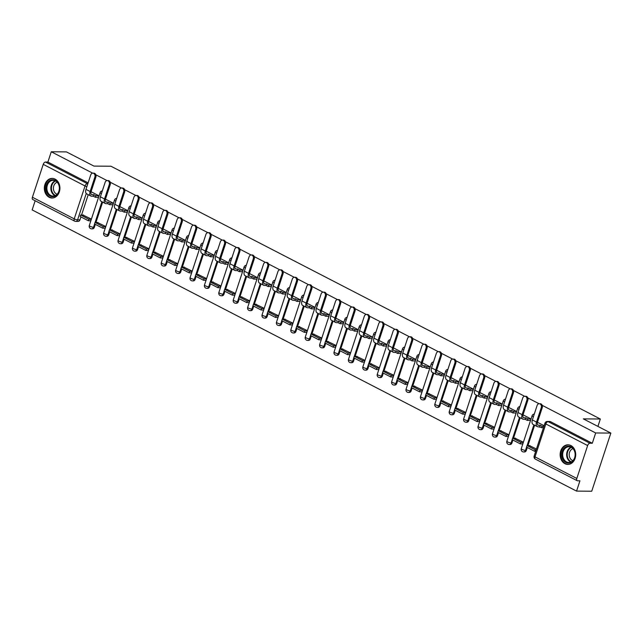 <?xml version="1.0" encoding="UTF-8"?>
<svg xmlns="http://www.w3.org/2000/svg" width="643" height="643" viewBox="0 0 643 643"><rect width="100%" height="100%" fill="white"/><g stroke="black" fill="none" stroke-linecap="round" stroke-linejoin="round"><path stroke-width="0.96" d="M564.94 463.691A9.806 7.796 -89.6 0 0 567.841 464.423A9.806 7.796 -89.6 0 0 575.557 456.546A9.806 7.796 -89.6 0 0 570.904 445.543A9.806 7.796 -89.6 0 0 567.994 444.811A9.806 7.796 -89.6 0 0 560.286 452.696A9.806 7.796 -89.6 0 0 564.94 463.691M49.141 197.272A9.806 7.796 -89.6 0 0 52.051 198.004A9.806 7.796 -89.6 0 0 59.759 190.127A9.806 7.796 -89.6 0 0 55.105 179.132A9.806 7.796 -89.6 0 0 52.204 178.4A9.806 7.796 -89.6 0 0 44.488 186.277A9.806 7.796 -89.6 0 0 49.141 197.272M35.164 200.745L32.15 209.915L576.554 491.107L579.938 480.819L577.575 480.803A2.516 1.415 117.3 0 1 577.189 480.707A2.516 1.415 117.3 0 1 576.819 478.464L587.638 445.551L545.827 423.954L535 456.868L576.819 478.464M92.672 173.16L51.271 151.772L66.446 151.893L93.95 166.095L110.958 166.232L600.345 419.011L583.346 418.874L610.85 433.085L591.729 491.228L576.554 491.107M88.236 194.66L81.548 215.019M80.922 216.924L79.957 219.85L77.594 219.834A2.516 2.001 90.4 0 1 75.729 221.393L78.092 221.409A2.516 2.001 -89.6 0 0 79.957 219.85M610.85 433.085L595.675 432.964L542.226 405.355M539.051 403.716L527.823 397.921M524.656 396.281L513.427 390.478M510.253 388.846L499.024 383.043M495.857 381.403L484.621 375.608M481.454 373.969L470.226 368.166M467.059 366.534L455.823 360.731M452.656 359.091L441.428 353.296M438.261 351.657L427.024 345.854M423.858 344.222L412.629 338.419M409.462 336.779L398.226 330.984M395.059 329.345L383.831 323.542M380.656 321.91L369.428 316.107M366.261 314.467L355.032 308.672M351.858 307.032L340.629 301.229M337.462 299.598L326.234 293.795M323.059 292.155L311.831 286.36M308.664 284.72L297.436 278.917M294.261 277.278L283.033 271.483M279.866 269.843L268.637 264.04M265.463 262.408L254.234 256.605M251.067 254.966L239.839 249.171M236.664 247.531L225.436 241.728M222.269 240.096L211.033 234.293M207.866 232.653L196.637 226.858M193.471 225.219L182.234 219.416M179.067 217.784L167.839 211.981M164.672 210.341L153.436 204.546M150.269 202.907L139.041 197.104M135.874 195.472L124.638 189.669M121.471 188.029L110.242 182.234M107.068 180.595L95.839 174.792M32.407 197.264L74.226 218.869A2.516 1.415 117.3 0 0 74.596 221.112L32.777 199.515A2.516 1.415 -62.7 0 1 32.407 197.264L43.234 164.359A2.516 1.415 -62.7 0 1 45.516 162.044L87.335 183.641A2.516 2.001 90.4 0 1 87.761 183.946M51.271 151.772L47.887 162.06L45.516 162.044M592.291 443.26L550.48 421.655A2.516 2.001 -89.6 0 0 549.733 421.47L547.37 421.454A2.516 2.001 90.4 0 1 548.117 421.639L589.928 443.236L592.291 443.26L595.675 432.964M589.928 443.236A2.516 1.415 117.3 0 0 587.638 445.551M536.479 448.983L529.326 445.591M522.703 443.903L523.322 442.183L514.93 438.148M529.888 420.409L530.395 420.675L530.965 418.931L523.04 414.839M508.3 436.468L508.918 434.748L500.527 430.714M515.493 412.975L515.991 413.232L516.57 411.488L508.645 407.397M493.904 429.034L494.523 427.314L486.132 423.279M501.09 405.54L501.596 405.797L502.167 404.053L494.242 399.962M479.501 421.591L480.12 419.871L471.729 415.836M486.695 398.097L487.193 398.363L487.772 396.618L479.847 392.519M465.106 414.156L465.725 412.436L457.334 408.401M472.292 390.663L472.798 390.92L473.369 389.176L465.444 385.085M450.703 406.722L451.322 405.002L442.931 400.967M457.896 383.228L458.395 383.485L458.973 381.741L451.048 377.65M436.308 399.279L436.927 397.559L428.535 393.524M443.493 375.785L444 376.051L444.57 374.306L436.645 370.207M421.904 391.844L422.523 390.124L414.132 386.089M429.09 368.351L429.596 368.608L430.175 366.864L422.25 362.773M407.509 384.41L408.128 382.689L399.737 378.655M414.695 360.916L415.201 361.173L415.772 359.429L407.847 355.338M393.106 376.967L393.725 375.247L385.334 371.212M400.292 353.473L400.798 353.738L401.377 351.994L393.452 347.895M378.711 369.532L379.33 367.812L370.939 363.777M385.896 346.038L386.403 346.296L386.973 344.552L379.048 340.46M364.308 362.097L364.927 360.377L356.535 356.343M371.493 338.596L372 338.861L372.57 337.117L364.653 333.026M349.905 354.655L350.531 352.935L342.14 348.9M357.098 331.161L357.604 331.426L358.175 329.682L350.25 325.583M335.509 347.22L336.128 345.5L327.737 341.465M342.695 323.726L343.201 323.984L343.772 322.239L335.855 318.148M321.106 339.785L321.733 338.065L313.334 334.03M328.3 316.284L328.806 316.549L329.377 314.805L321.452 310.714M306.711 332.343L307.33 330.623L298.939 326.588M313.897 308.849L314.403 309.114L314.974 307.362L307.057 303.271M292.308 324.908L292.927 323.188L284.536 319.153M299.501 301.414L300.008 301.671L300.578 299.927L292.653 295.836M277.913 317.473L278.532 315.745L270.14 311.71M285.098 293.972L285.605 294.237L286.175 292.493L278.258 288.402M263.509 310.03L264.128 308.31L255.737 304.276M270.703 286.537L271.201 286.794L271.78 285.05L263.855 280.959M249.114 302.596L249.733 300.876L241.342 296.841M256.3 279.102L256.806 279.359L257.377 277.615L249.452 273.524M234.711 295.161L235.33 293.433L226.939 289.398M241.905 271.659L242.403 271.925L242.982 270.181L235.057 266.089M220.316 287.718L220.935 285.998L212.544 281.964M227.501 264.225L228.008 264.482L228.578 262.738L220.653 258.647M205.913 280.284L206.532 278.564L198.14 274.529M213.106 256.79L213.605 257.047L214.183 255.303L206.258 251.212M191.518 272.841L192.136 271.121L183.745 267.086M198.703 249.347L199.209 249.613L199.78 247.868L191.855 243.777M177.114 265.406L177.733 263.686L169.342 259.651M184.308 241.913L184.806 242.17L185.385 240.426L177.46 236.335M162.719 257.972L163.338 256.252L154.947 252.217M169.905 234.478L170.411 234.735L170.982 232.991L163.057 228.9M148.316 250.529L148.935 248.809L140.544 244.774M155.502 227.035L156.008 227.3L156.587 225.556L148.662 221.457M133.921 243.094L134.54 241.374L126.149 237.339M141.106 219.601L141.613 219.858L142.183 218.114L134.258 214.023M119.518 235.659L120.137 233.939L111.745 229.905M126.703 212.166L127.21 212.423L127.788 210.679L119.863 206.588M105.122 228.217L105.741 226.497L97.35 222.462M112.308 204.723L112.814 204.988L113.385 203.244L105.46 199.145M90.719 220.782L91.338 219.062L82.947 215.027M97.905 197.288L98.411 197.546L98.982 195.802L91.065 191.71M102.639 202.103L95.944 222.454M95.317 224.359L94.36 227.284L93.516 227.276A2.516 2.001 90.4 0 1 91.652 228.844L92.496 228.844A2.516 2.001 -89.6 0 0 94.36 227.284M117.034 209.538L110.347 229.889M109.72 231.801L108.755 234.727L107.92 234.719A2.516 2.001 90.4 0 1 106.055 236.278L106.891 236.286A2.516 2.001 -89.6 0 0 108.755 234.727M131.437 216.972L124.742 237.331M124.115 239.236L123.159 242.162L122.315 242.154A2.516 2.001 90.4 0 1 120.45 243.713L121.294 243.721A2.516 2.001 -89.6 0 0 123.159 242.162M145.84 224.415L139.145 244.766M138.518 246.671L137.554 249.597L136.718 249.597A2.516 2.001 90.4 0 1 134.853 251.156L135.689 251.156A2.516 2.001 -89.6 0 0 137.554 249.597M160.236 231.85L153.54 252.201M152.913 254.114L151.957 257.039L151.113 257.031A2.516 2.001 90.4 0 1 149.248 258.59L150.092 258.599A2.516 2.001 -89.6 0 0 151.957 257.039M174.639 239.284L167.944 259.643M167.317 261.548L166.352 264.474L165.516 264.466A2.516 2.001 90.4 0 1 163.652 266.025L164.487 266.033A2.516 2.001 -89.6 0 0 166.352 264.474M189.034 246.727L182.347 267.078M181.72 268.983L180.755 271.909L179.911 271.909A2.516 2.001 90.4 0 1 178.047 273.468L178.891 273.468A2.516 2.001 -89.6 0 0 180.755 271.909M203.437 254.162L196.742 274.513M196.115 276.426L195.15 279.351L194.315 279.343A2.516 2.001 90.4 0 1 192.45 280.903L193.286 280.911A2.516 2.001 -89.6 0 0 195.15 279.351M217.832 261.597L211.145 281.955M210.518 283.86L209.554 286.786L208.718 286.778A2.516 2.001 90.4 0 1 206.845 288.337L207.689 288.345A2.516 2.001 -89.6 0 0 209.554 286.786M232.236 269.039L225.54 289.39M224.913 291.295L223.949 294.221L223.113 294.221A2.516 2.001 90.4 0 1 221.248 295.78L222.084 295.788A2.516 2.001 -89.6 0 0 223.949 294.221M246.631 276.474L239.943 296.825M239.317 298.738L238.352 301.663L237.516 301.655A2.516 2.001 90.4 0 1 235.643 303.215L236.487 303.223A2.516 2.001 -89.6 0 0 238.352 301.663M261.034 283.909L254.339 304.268M253.712 306.172L252.747 309.098L251.911 309.09A2.516 2.001 90.4 0 1 250.047 310.649L250.883 310.657A2.516 2.001 -89.6 0 0 252.747 309.098M275.429 291.351L268.742 311.702M268.115 313.607L267.15 316.533L266.315 316.533A2.516 2.001 90.4 0 1 264.442 318.092L265.286 318.1A2.516 2.001 -89.6 0 0 267.15 316.533M289.832 298.786L283.137 319.137M282.51 321.05L281.546 323.976L280.71 323.968A2.516 2.001 90.4 0 1 278.845 325.527L279.681 325.535A2.516 2.001 -89.6 0 0 281.546 323.976M304.227 306.229L297.54 326.58M296.913 328.485L295.949 331.41L295.113 331.402A2.516 2.001 90.4 0 1 293.248 332.961L294.084 332.97A2.516 2.001 -89.6 0 0 295.949 331.41M318.631 313.663L311.935 334.014M311.308 335.919L310.352 338.853L309.508 338.845A2.516 2.001 90.4 0 1 307.643 340.404L308.479 340.412A2.516 2.001 -89.6 0 0 310.352 338.853M333.026 321.098L326.339 341.457M325.712 343.362L324.747 346.288L323.911 346.28A2.516 2.001 90.4 0 1 322.047 347.839L322.882 347.847A2.516 2.001 -89.6 0 0 324.747 346.288M347.429 328.541L340.734 348.892M340.107 350.797L339.15 353.722L338.306 353.714A2.516 2.001 90.4 0 1 336.442 355.282L337.278 355.282A2.516 2.001 -89.6 0 0 339.15 353.722M361.824 335.976L355.137 356.326M354.51 358.239L353.546 361.165L352.71 361.157A2.516 2.001 90.4 0 1 350.845 362.716L351.681 362.724A2.516 2.001 -89.6 0 0 353.546 361.165M376.227 343.41L369.532 363.769M368.905 365.674L367.949 368.6L367.105 368.592A2.516 2.001 90.4 0 1 365.24 370.151L366.084 370.159A2.516 2.001 -89.6 0 0 367.949 368.6M390.623 350.853L383.935 371.204M383.308 373.109L382.344 376.034L381.508 376.026A2.516 2.001 90.4 0 1 379.643 377.594L380.479 377.594A2.516 2.001 -89.6 0 0 382.344 376.034M405.026 358.288L398.33 378.639M397.704 380.552L396.747 383.477L395.903 383.469A2.516 2.001 90.4 0 1 394.038 385.028L394.882 385.036A2.516 2.001 -89.6 0 0 396.747 383.477M419.429 365.722L412.734 386.081M412.107 387.986L411.142 390.912L410.306 390.904A2.516 2.001 90.4 0 1 408.442 392.463L409.278 392.471A2.516 2.001 -89.6 0 0 411.142 390.912M433.824 373.165L427.129 393.516M426.502 395.421L425.545 398.347L424.701 398.339A2.516 2.001 90.4 0 1 422.837 399.906L423.681 399.906A2.516 2.001 -89.6 0 0 425.545 398.347M448.227 380.6L441.532 400.951M440.905 402.864L439.941 405.789L439.105 405.781A2.516 2.001 90.4 0 1 437.24 407.34L438.076 407.349A2.516 2.001 -89.6 0 0 439.941 405.789M462.622 388.034L455.935 408.393M455.3 410.298L454.344 413.224L453.5 413.216A2.516 2.001 90.4 0 1 451.635 414.775L452.479 414.783A2.516 2.001 -89.6 0 0 454.344 413.224M477.026 395.477L470.33 415.828M469.703 417.733L468.739 420.659L467.903 420.659A2.516 2.001 90.4 0 1 466.038 422.218L466.874 422.218A2.516 2.001 -89.6 0 0 468.739 420.659M491.421 402.912L484.734 423.263M484.107 425.176L483.142 428.101L482.298 428.093A2.516 2.001 90.4 0 1 480.434 429.653L481.277 429.661A2.516 2.001 -89.6 0 0 483.142 428.101M505.824 410.347L499.129 430.706M498.502 432.61L497.537 435.536L496.701 435.528A2.516 2.001 90.4 0 1 494.837 437.087L495.673 437.095A2.516 2.001 -89.6 0 0 497.537 435.536M520.219 417.789L513.532 438.14M512.905 440.045L511.941 442.971L511.105 442.971A2.516 2.001 90.4 0 1 509.232 444.53L510.076 444.538A2.516 2.001 -89.6 0 0 511.941 442.971M534.622 425.224L527.927 445.575M527.3 447.488L526.336 450.413L525.5 450.405A2.516 2.001 90.4 0 1 523.635 451.965L524.471 451.973A2.516 2.001 -89.6 0 0 526.336 450.413M597.918 426.405L600.345 419.011M544.123 425.722L537.444 422.274M47.887 162.06L88.123 182.845M539.212 403.716L540.2 403.724A2.829 2.25 90.4 0 1 542.258 407.622L541.269 407.614A2.829 2.25 -89.6 0 0 539.212 403.716A2.829 2.25 -89.6 0 0 537.114 405.468L532.356 419.943A5.023 2.829 117.3 0 0 533.095 424.436L537.251 426.582A5.023 2.829 117.3 0 0 538.03 426.767L543.431 427.844M539.67 426.783L540.16 425.272L538.521 425.256A3.392 1.913 -62.7 0 1 537.998 425.127A3.392 1.913 -62.7 0 1 537.5 422.097L542.258 407.622M540.16 425.272L542.194 426.317L541.695 427.828M543.922 426.333L542.194 426.317M529.92 445.591L527.019 445.567L526.521 447.086L534.735 451.33L535.707 451.33M527.019 445.567L535.233 449.811L534.735 451.33M536.206 449.819L535.233 449.811M541.269 407.614L536.503 422.089A5.023 2.829 117.3 0 0 537.251 426.582M572.632 461.336A8.488 6.743 90.4 0 1 563.18 459.809A8.488 6.743 90.4 0 1 564.425 447.914A8.488 6.743 90.4 0 1 573.877 449.433A8.488 6.743 90.4 0 1 572.632 461.336M565.109 448.412A7.853 6.245 -89.6 0 0 562.987 457.141A7.853 6.245 -89.6 0 0 568.846 462.478A7.853 6.245 -89.6 0 0 572.712 460.838A7.853 6.245 -89.6 0 0 574.834 452.109A7.853 6.245 -89.6 0 0 568.975 446.772A7.853 6.245 -89.6 0 0 565.109 448.412M572.889 460.661A6.189 4.919 90.4 0 1 569.304 455.919A6.189 4.919 90.4 0 1 571.129 449.77A6.189 4.919 90.4 0 1 572.985 448.653M568.934 444.892A9.741 7.74 -89.6 0 0 568.605 444.884A9.741 7.74 -89.6 0 0 563.815 446.917A9.741 7.74 -89.6 0 0 561.186 457.744A9.741 7.74 -89.6 0 0 568.452 464.359A9.741 7.74 -89.6 0 0 568.782 464.359M56.841 194.917A8.488 6.743 90.4 0 1 47.389 193.398A8.488 6.743 90.4 0 1 48.635 181.495A8.488 6.743 90.4 0 1 58.087 183.022A8.488 6.743 90.4 0 1 56.841 194.917M49.318 181.993A7.853 6.245 -89.6 0 0 47.196 190.722A7.853 6.245 -89.6 0 0 53.056 196.067A7.853 6.245 -89.6 0 0 56.922 194.427A7.853 6.245 -89.6 0 0 59.043 185.698A7.853 6.245 -89.6 0 0 53.176 180.353A7.853 6.245 -89.6 0 0 49.318 181.993M57.098 194.242A6.189 4.919 90.4 0 1 53.506 189.508A6.189 4.919 90.4 0 1 55.33 183.359A6.189 4.919 90.4 0 1 57.195 182.234M53.144 178.481A9.741 7.74 -89.6 0 0 52.814 178.465A9.741 7.74 -89.6 0 0 48.024 180.498A9.741 7.74 -89.6 0 0 45.396 191.325A9.741 7.74 -89.6 0 0 52.662 197.948A9.741 7.74 -89.6 0 0 52.991 197.94M524.809 396.273L525.805 396.281A2.829 2.25 90.4 0 1 527.855 400.187L526.866 400.179A2.829 2.25 -89.6 0 0 524.809 396.273A2.829 2.25 -89.6 0 0 522.711 398.033L517.953 412.509A5.023 2.829 117.3 0 0 518.7 417.002L522.847 419.148A5.023 2.829 117.3 0 0 523.627 419.332L525.267 419.34L527.3 420.393L530.475 420.418M525.267 419.34L525.765 417.829L524.125 417.821A3.392 1.913 -62.7 0 1 523.603 417.693A3.392 1.913 -62.7 0 1 523.097 414.663L527.855 400.187M525.765 417.829L527.799 418.882L527.3 420.393M530.925 418.906L527.799 418.882M515.517 438.156L512.616 438.132L512.125 439.643L520.34 443.887L522.751 443.911M512.616 438.132L520.838 442.376L520.34 443.887M523.249 442.392L520.838 442.376M526.866 400.179L522.108 414.655A5.023 2.829 117.3 0 0 522.847 419.148M510.413 388.838L511.402 388.846A2.829 2.25 90.4 0 1 513.46 392.744L512.471 392.736A2.829 2.25 -89.6 0 0 510.413 388.838A2.829 2.25 -89.6 0 0 508.316 390.59L503.557 405.074A5.023 2.829 117.3 0 0 504.297 409.559L508.452 411.705A5.023 2.829 117.3 0 0 509.232 411.89L510.872 411.906L512.897 412.951L516.08 412.983M510.872 411.906L511.362 410.395L509.722 410.379A3.392 1.913 -62.7 0 1 509.2 410.258A3.392 1.913 -62.7 0 1 508.701 407.228L513.46 392.744M511.362 410.395L513.395 411.44L512.897 412.951M516.522 411.464L513.395 411.44M501.122 430.722L498.221 430.697L497.722 432.209L505.937 436.452L508.356 436.468M498.221 430.697L506.435 434.941L505.937 436.452M508.854 434.957L506.435 434.941M512.471 392.736L507.705 407.22A5.023 2.829 117.3 0 0 508.452 411.705M496.01 381.403L497.007 381.412A2.829 2.25 90.4 0 1 499.056 385.31L498.068 385.302A2.829 2.25 -89.6 0 0 496.01 381.403A2.829 2.25 -89.6 0 0 493.912 383.156L489.154 397.631A5.023 2.829 117.3 0 0 489.894 402.124L494.049 404.27A5.023 2.829 117.3 0 0 494.829 404.455L496.468 404.471L498.502 405.516L501.677 405.54M496.468 404.471L496.967 402.952L495.327 402.944A3.392 1.913 -62.7 0 1 494.805 402.815A3.392 1.913 -62.7 0 1 494.298 399.785L499.056 385.31M496.967 402.952L498.992 404.005L498.502 405.516M502.119 404.029L498.992 404.005M486.719 423.279L483.817 423.255L483.327 424.774L491.541 429.01L493.953 429.034M483.817 423.255L492.032 427.499L491.541 429.01M494.451 427.523L492.032 427.499M498.068 385.302L493.31 399.777A5.023 2.829 117.3 0 0 494.049 404.27M481.615 373.961L482.604 373.969A2.829 2.25 90.4 0 1 484.661 377.875L483.673 377.867A2.829 2.25 -89.6 0 0 481.615 373.961A2.829 2.25 -89.6 0 0 479.517 375.721L474.751 390.197A5.023 2.829 117.3 0 0 475.498 394.689L479.654 396.835A5.023 2.829 117.3 0 0 480.425 397.02L482.065 397.028L484.099 398.081L487.281 398.105M482.065 397.028L482.563 395.517L480.924 395.509A3.392 1.913 -62.7 0 1 480.401 395.381A3.392 1.913 -62.7 0 1 479.903 392.351L484.661 377.875M482.563 395.517L484.597 396.57L484.099 398.081M487.724 396.594L484.597 396.57M472.316 415.844L469.422 415.82L468.924 417.331L477.138 421.575L479.557 421.591M469.422 415.82L477.636 420.064L477.138 421.575M480.056 420.08L477.636 420.064M483.673 377.867L478.906 392.343A5.023 2.829 117.3 0 0 479.654 396.835M467.212 366.526L468.208 366.534A2.829 2.25 90.4 0 1 470.258 370.432L469.269 370.424A2.829 2.25 -89.6 0 0 467.212 366.526A2.829 2.25 -89.6 0 0 465.114 368.278L460.356 382.762A5.023 2.829 117.3 0 0 461.095 387.247L465.251 389.393A5.023 2.829 117.3 0 0 466.03 389.578L467.67 389.594L469.703 390.639L472.878 390.663M467.67 389.594L468.168 388.083L466.529 388.067A3.392 1.913 -62.7 0 1 465.998 387.946A3.392 1.913 -62.7 0 1 465.5 384.916L470.258 370.432M468.168 388.083L470.194 389.128L469.703 390.639M473.32 389.152L470.194 389.128M457.92 408.409L455.019 408.385L454.521 409.896L462.743 414.14L465.154 414.156M455.019 408.385L463.233 412.629L462.743 414.14M465.653 412.645L463.233 412.629M469.269 370.424L464.511 384.908A5.023 2.829 117.3 0 0 465.251 389.393M452.817 359.091L453.805 359.099A2.829 2.25 90.4 0 1 455.863 362.998L454.866 362.99A2.829 2.25 -89.6 0 0 452.817 359.091A2.829 2.25 -89.6 0 0 450.719 360.844L445.953 375.319A5.023 2.829 117.3 0 0 446.7 379.812L450.856 381.958A5.023 2.829 117.3 0 0 451.627 382.143L453.267 382.159L455.3 383.204L458.483 383.228M453.267 382.159L453.765 380.64L452.125 380.632A3.392 1.913 -62.7 0 1 451.603 380.503A3.392 1.913 -62.7 0 1 451.105 377.473L455.863 362.998M453.765 380.64L455.799 381.693L455.3 383.204M458.925 381.717L455.799 381.693M443.517 400.967L440.624 400.943L440.125 402.454L448.34 406.697L450.759 406.722M440.624 400.943L448.838 405.186L448.34 406.697M451.257 405.211L448.838 405.186M454.866 362.99L450.108 377.465A5.023 2.829 117.3 0 0 450.856 381.958M438.413 351.649L439.41 351.657A2.829 2.25 90.4 0 1 441.46 355.563L440.471 355.555A2.829 2.25 -89.6 0 0 438.413 351.649A2.829 2.25 -89.6 0 0 436.316 353.409L431.557 367.884A5.023 2.829 117.3 0 0 432.297 372.377L436.452 374.523A5.023 2.829 117.3 0 0 437.232 374.708L438.872 374.716L440.905 375.769L444.08 375.793M438.872 374.716L439.37 373.205L437.73 373.189A3.392 1.913 -62.7 0 1 437.2 373.069A3.392 1.913 -62.7 0 1 436.701 370.038L441.46 355.563M439.37 373.205L441.395 374.258L440.905 375.769M444.522 374.282L441.395 374.258M429.122 393.532L426.221 393.508L425.722 395.019L433.945 399.263L436.356 399.279M426.221 393.508L434.435 397.752L433.945 399.263M436.854 397.768L434.435 397.752M440.471 355.555L435.713 370.03A5.023 2.829 117.3 0 0 436.452 374.523M424.018 344.214L425.007 344.222A2.829 2.25 90.4 0 1 427.065 348.12L426.068 348.112A2.829 2.25 -89.6 0 0 424.018 344.214A2.829 2.25 -89.6 0 0 421.921 345.966L417.154 360.45A5.023 2.829 117.3 0 0 417.902 364.935L422.057 367.081A5.023 2.829 117.3 0 0 422.829 367.266L424.468 367.282L426.502 368.326L429.685 368.351M424.468 367.282L424.967 365.771L423.327 365.754A3.392 1.913 -62.7 0 1 422.805 365.634A3.392 1.913 -62.7 0 1 422.298 362.596L427.065 348.12M424.967 365.771L427 366.815L426.502 368.326M430.127 366.84L427 366.815M414.719 386.097L411.825 386.073L411.327 387.584L419.541 391.828L421.961 391.844M411.825 386.073L420.04 390.317L419.541 391.828M422.459 390.333L420.04 390.317M426.068 348.112L421.31 362.596A5.023 2.829 117.3 0 0 422.057 367.081M409.615 336.779L410.612 336.787A2.829 2.25 90.4 0 1 412.661 340.686L411.673 340.677A2.829 2.25 -89.6 0 0 409.615 336.779A2.829 2.25 -89.6 0 0 407.517 338.531L402.759 353.007A5.023 2.829 117.3 0 0 403.499 357.5L407.654 359.646A5.023 2.829 117.3 0 0 408.434 359.831L410.073 359.839L412.099 360.892L415.282 360.916M410.073 359.839L410.572 358.328L408.932 358.32A3.392 1.913 -62.7 0 1 408.401 358.191A3.392 1.913 -62.7 0 1 407.903 355.161L412.661 340.686M410.572 358.328L412.597 359.381L412.099 360.892M415.724 359.405L412.597 359.381M400.324 378.655L397.422 378.631L396.924 380.142L405.138 384.385L407.558 384.41M397.422 378.631L405.637 382.874L405.138 384.385M408.056 382.898L405.637 382.874M411.673 340.677L406.915 355.153A5.023 2.829 117.3 0 0 407.654 359.646M395.22 329.337L396.209 329.345A2.829 2.25 90.4 0 1 398.266 333.243L397.27 333.235A2.829 2.25 -89.6 0 0 395.22 329.337A2.829 2.25 -89.6 0 0 393.122 331.097L388.356 345.572A5.023 2.829 117.3 0 0 389.103 350.065L393.259 352.211A5.023 2.829 117.3 0 0 394.03 352.396L395.67 352.404L397.704 353.457L400.886 353.481M395.67 352.404L396.168 350.893L394.529 350.877A3.392 1.913 -62.7 0 1 394.006 350.756A3.392 1.913 -62.7 0 1 393.5 347.726L398.266 333.243M396.168 350.893L398.202 351.946L397.704 353.457M401.328 351.97L398.202 351.946M385.921 371.22L383.027 371.196L382.529 372.707L390.743 376.951L393.162 376.967M383.027 371.196L391.241 375.44L390.743 376.951M393.661 375.456L391.241 375.44M397.27 333.235L392.511 347.718A5.023 2.829 117.3 0 0 393.259 352.211M380.817 321.902L381.813 321.91A2.829 2.25 90.4 0 1 383.863 325.808L382.874 325.8A2.829 2.25 -89.6 0 0 380.817 321.902A2.829 2.25 -89.6 0 0 378.719 323.654L373.961 338.138A5.023 2.829 117.3 0 0 374.7 342.623L378.856 344.769A5.023 2.829 117.3 0 0 379.635 344.953L381.275 344.969L383.3 346.014L386.483 346.038M381.275 344.969L381.773 343.458L380.134 343.442A3.392 1.913 -62.7 0 1 379.603 343.322A3.392 1.913 -62.7 0 1 379.105 340.284L383.863 325.808M381.773 343.458L383.799 344.503L383.3 346.014M386.925 344.527L383.799 344.503M371.525 363.777L368.624 363.761L368.126 365.272L376.34 369.516L378.759 369.532M368.624 363.761L376.838 368.005L376.34 369.516M379.257 368.021L376.838 368.005M382.874 325.8L378.116 340.276A5.023 2.829 117.3 0 0 378.856 344.769M366.422 314.459L367.41 314.467A2.829 2.25 90.4 0 1 369.468 318.373L368.471 318.365A2.829 2.25 -89.6 0 0 366.422 314.459A2.829 2.25 -89.6 0 0 364.324 316.219L359.558 330.695A5.023 2.829 117.3 0 0 360.305 335.188L364.46 337.334A5.023 2.829 117.3 0 0 365.232 337.519L366.872 337.527L368.905 338.58L372.088 338.604M366.872 337.527L367.37 336.016L365.73 336.008A3.392 1.913 -62.7 0 1 365.208 335.879A3.392 1.913 -62.7 0 1 364.702 332.849L369.468 318.373M367.37 336.016L369.404 337.069L368.905 338.58M372.53 337.093L369.404 337.069M357.122 356.343L354.229 356.318L353.73 357.829L361.945 362.073L364.364 362.097M354.229 356.318L362.443 360.562L361.945 362.073M364.862 360.586L362.443 360.562M368.471 318.365L363.713 332.841A5.023 2.829 117.3 0 0 364.46 337.334M352.018 307.024L353.007 307.032A2.829 2.25 90.4 0 1 355.065 310.931L354.076 310.923A2.829 2.25 -89.6 0 0 352.018 307.024A2.829 2.25 -89.6 0 0 349.921 308.785L345.162 323.26A5.023 2.829 117.3 0 0 345.902 327.753L350.057 329.891A5.023 2.829 117.3 0 0 350.837 330.076L352.477 330.092L354.502 331.145L357.685 331.169M352.477 330.092L352.975 328.581L351.335 328.565A3.392 1.913 -62.7 0 1 350.805 328.444A3.392 1.913 -62.7 0 1 350.306 325.414L355.065 310.931M352.975 328.581L355 329.634L354.502 331.145M358.127 329.658L355 329.634M342.727 348.908L339.825 348.884L339.327 350.395L347.541 354.639L349.961 354.655M339.825 348.884L348.04 353.128L347.541 354.639M350.459 353.144L348.04 353.128M354.076 310.923L349.318 325.406A5.023 2.829 117.3 0 0 350.057 329.891M337.623 299.59L338.612 299.598A2.829 2.25 90.4 0 1 340.669 303.496L339.673 303.488A2.829 2.25 -89.6 0 0 337.623 299.59A2.829 2.25 -89.6 0 0 335.517 301.342L330.759 315.826A5.023 2.829 117.3 0 0 331.507 320.31L335.654 322.456A5.023 2.829 117.3 0 0 336.434 322.641L338.073 322.657L340.107 323.702L343.29 323.726M338.073 322.657L338.572 321.146L336.932 321.13A3.392 1.913 -62.7 0 1 336.41 321.01A3.392 1.913 -62.7 0 1 335.903 317.972L340.669 303.496M338.572 321.146L340.605 322.191L340.107 323.702M343.732 322.215L340.605 322.191M328.324 341.465L325.43 341.449L324.932 342.96L333.146 347.204L335.566 347.22M325.43 341.449L333.645 345.693L333.146 347.204M336.056 345.709L333.645 345.693M339.673 303.488L334.915 317.964A5.023 2.829 117.3 0 0 335.654 322.456M323.22 292.147L324.209 292.155A2.829 2.25 90.4 0 1 326.266 296.061L325.278 296.053A2.829 2.25 -89.6 0 0 323.22 292.147A2.829 2.25 -89.6 0 0 321.122 293.907L316.364 308.383A5.023 2.829 117.3 0 0 317.103 312.876L321.259 315.022A5.023 2.829 117.3 0 0 322.039 315.207L323.678 315.215L325.704 316.268L328.886 316.292M323.678 315.215L324.176 313.704L322.537 313.696A3.392 1.913 -62.7 0 1 322.006 313.567A3.392 1.913 -62.7 0 1 321.508 310.537L326.266 296.061M324.176 313.704L326.202 314.757L325.704 316.268M329.329 314.781L326.202 314.757M313.929 334.03L311.027 334.006L310.529 335.517L318.743 339.761L321.162 339.785M311.027 334.006L319.241 338.25L318.743 339.761M321.661 338.274L319.241 338.25M325.278 296.053L320.511 310.529A5.023 2.829 117.3 0 0 321.259 315.022M308.825 284.712L309.813 284.72A2.829 2.25 90.4 0 1 311.871 288.619L310.874 288.611A2.829 2.25 -89.6 0 0 308.825 284.712A2.829 2.25 -89.6 0 0 306.719 286.465L301.961 300.948A5.023 2.829 117.3 0 0 302.708 305.441L306.856 307.579A5.023 2.829 117.3 0 0 307.635 307.764L309.275 307.78L311.308 308.833L314.491 308.857M309.275 307.78L309.773 306.269L308.134 306.253A3.392 1.913 -62.7 0 1 307.611 306.132A3.392 1.913 -62.7 0 1 307.105 303.102L311.871 288.619M309.773 306.269L311.807 307.314L311.308 308.833M314.933 307.346L311.807 307.314M299.525 326.596L296.632 326.572L296.134 328.083L304.348 332.327L306.767 332.343M296.632 326.572L304.846 330.815L304.348 332.327M307.258 330.832L304.846 330.815M310.874 288.611L306.116 303.094A5.023 2.829 117.3 0 0 306.856 307.579M294.422 277.278L295.41 277.286A2.829 2.25 90.4 0 1 297.468 281.184L296.479 281.176A2.829 2.25 -89.6 0 0 294.422 277.278A2.829 2.25 -89.6 0 0 292.324 279.03L287.566 293.505A5.023 2.829 117.3 0 0 288.305 297.998L292.461 300.144A5.023 2.829 117.3 0 0 293.24 300.329L294.88 300.345L296.905 301.39L300.088 301.414M294.88 300.345L295.37 298.834L293.73 298.818A3.392 1.913 -62.7 0 1 293.208 298.69A3.392 1.913 -62.7 0 1 292.71 295.659L297.468 281.184M295.37 298.834L297.404 299.879L296.905 301.39M300.53 299.903L297.404 299.879M285.13 319.153L282.229 319.137L281.73 320.648L289.945 324.892L292.364 324.908M282.229 319.137L290.443 323.381L289.945 324.892M292.862 323.397L290.443 323.381M296.479 281.176L291.713 295.651A5.023 2.829 117.3 0 0 292.461 300.144M280.026 269.835L281.015 269.843A2.829 2.25 90.4 0 1 283.065 273.749L282.076 273.741A2.829 2.25 -89.6 0 0 280.026 269.835A2.829 2.25 -89.6 0 0 277.921 271.595L273.162 286.071A5.023 2.829 117.3 0 0 273.91 290.564L278.057 292.71A5.023 2.829 117.3 0 0 278.837 292.895L280.477 292.903L282.51 293.955L285.685 293.98M280.477 292.903L280.975 291.392L279.335 291.383A3.392 1.913 -62.7 0 1 278.813 291.255A3.392 1.913 -62.7 0 1 278.306 288.225L283.065 273.749M280.975 291.392L283.008 292.444L282.51 293.955M286.135 292.469L283.008 292.444M270.727 311.718L267.826 311.694L267.335 313.205L275.55 317.449L277.969 317.473M267.826 311.694L276.048 315.938L275.55 317.449M278.459 315.962L276.048 315.938M282.076 273.741L277.318 288.217A5.023 2.829 117.3 0 0 278.057 292.71M265.623 262.4L266.612 262.408A2.829 2.25 90.4 0 1 268.67 266.306L267.681 266.298A2.829 2.25 -89.6 0 0 265.623 262.4A2.829 2.25 -89.6 0 0 263.526 264.152L258.767 278.636A5.023 2.829 117.3 0 0 259.507 283.121L263.662 285.267A5.023 2.829 117.3 0 0 264.442 285.452L266.081 285.468L268.107 286.521L271.29 286.545M266.081 285.468L266.572 283.957L264.932 283.941A3.392 1.913 -62.7 0 1 264.41 283.82A3.392 1.913 -62.7 0 1 263.911 280.79L268.67 266.306M266.572 283.957L268.605 285.002L268.107 286.521M271.732 285.026L268.605 285.002M256.332 304.284L253.43 304.26L252.932 305.771L261.146 310.014L263.566 310.03M253.43 304.26L261.645 308.503L261.146 310.014M264.064 308.519L261.645 308.503M267.681 266.298L262.915 280.782A5.023 2.829 117.3 0 0 263.662 285.267M251.22 254.966L252.217 254.974A2.829 2.25 90.4 0 1 254.266 258.872L253.278 258.864A2.829 2.25 -89.6 0 0 251.22 254.966A2.829 2.25 -89.6 0 0 249.122 256.718L244.364 271.193A5.023 2.829 117.3 0 0 245.112 275.686L249.259 277.832A5.023 2.829 117.3 0 0 250.039 278.017L251.678 278.033L253.712 279.078L256.887 279.102M251.678 278.033L252.177 276.522L250.537 276.506A3.392 1.913 -62.7 0 1 250.014 276.377A3.392 1.913 -62.7 0 1 249.508 273.347L254.266 258.872M252.177 276.522L254.21 277.567L253.712 279.078M257.337 277.591L254.21 277.567M241.929 296.841L239.027 296.825L238.537 298.336L246.751 302.58L249.162 302.596M239.027 296.825L247.25 301.061L246.751 302.58M249.661 301.085L247.25 301.061M253.278 258.864L248.519 273.339A5.023 2.829 117.3 0 0 249.259 277.832M236.825 247.523L237.814 247.531A2.829 2.25 90.4 0 1 239.871 251.437L238.883 251.429A2.829 2.25 -89.6 0 0 236.825 247.523A2.829 2.25 -89.6 0 0 234.727 249.283L229.969 263.759A5.023 2.829 117.3 0 0 230.708 268.252L234.864 270.398A5.023 2.829 117.3 0 0 235.643 270.582L237.283 270.59L239.309 271.643L242.491 271.667M237.283 270.59L237.773 269.079L236.134 269.071A3.392 1.913 -62.7 0 1 235.611 268.943A3.392 1.913 -62.7 0 1 235.113 265.913L239.871 251.437M237.773 269.079L239.807 270.132L239.309 271.643M242.933 270.156L239.807 270.132M227.534 289.406L224.632 289.382L224.134 290.893L232.348 295.137L234.767 295.161M224.632 289.382L232.846 293.626L232.348 295.137M235.266 293.642L232.846 293.626M238.883 251.429L234.116 265.905A5.023 2.829 117.3 0 0 234.864 270.398M222.422 240.088L223.418 240.096A2.829 2.25 90.4 0 1 225.468 243.994L224.479 243.986A2.829 2.25 -89.6 0 0 222.422 240.088A2.829 2.25 -89.6 0 0 220.324 241.84L215.566 256.324A5.023 2.829 117.3 0 0 216.305 260.809L220.461 262.955A5.023 2.829 117.3 0 0 221.24 263.14L222.88 263.156L224.913 264.201L228.088 264.233M222.88 263.156L223.378 261.645L221.739 261.629A3.392 1.913 -62.7 0 1 221.216 261.508A3.392 1.913 -62.7 0 1 220.71 258.478L225.468 243.994M223.378 261.645L225.404 262.69L224.913 264.201M228.53 262.714L225.404 262.69M213.13 281.972L210.229 281.947L209.739 283.459L217.953 287.702L220.364 287.718M210.229 281.947L218.443 286.191L217.953 287.702M220.862 286.207L218.443 286.191M224.479 243.986L219.721 258.47A5.023 2.829 117.3 0 0 220.461 262.955M208.027 232.653L209.015 232.662A2.829 2.25 90.4 0 1 211.073 236.56L210.084 236.552A2.829 2.25 -89.6 0 0 208.027 232.653A2.829 2.25 -89.6 0 0 205.929 234.406L201.163 248.881A5.023 2.829 117.3 0 0 201.91 253.374L206.065 255.52A5.023 2.829 117.3 0 0 206.837 255.705L208.477 255.721L210.51 256.766L213.693 256.79M208.477 255.721L208.975 254.21L207.335 254.194A3.392 1.913 -62.7 0 1 206.813 254.065A3.392 1.913 -62.7 0 1 206.315 251.035L211.073 236.56M208.975 254.21L211.008 255.255L210.51 256.766M214.135 255.279L211.008 255.255M198.735 274.529L195.834 274.505L195.335 276.024L203.55 280.268L205.969 280.284M195.834 274.505L204.048 278.749L203.55 280.268M206.467 278.773L204.048 278.749M210.084 236.552L205.318 251.027A5.023 2.829 117.3 0 0 206.065 255.52M193.623 225.211L194.62 225.219A2.829 2.25 90.4 0 1 196.67 229.125L195.681 229.117A2.829 2.25 -89.6 0 0 193.623 225.211A2.829 2.25 -89.6 0 0 191.526 226.971L186.767 241.446A5.023 2.829 117.3 0 0 187.507 245.939L191.662 248.085A5.023 2.829 117.3 0 0 192.442 248.27L194.082 248.278L196.115 249.331L199.29 249.355M194.082 248.278L194.58 246.767L192.94 246.759A3.392 1.913 -62.7 0 1 192.41 246.631A3.392 1.913 -62.7 0 1 191.911 243.601L196.67 229.125M194.58 246.767L196.605 247.82L196.115 249.331M199.732 247.844L196.605 247.82M184.332 267.094L181.43 267.07L180.932 268.581L189.155 272.825L191.566 272.849M181.43 267.07L189.645 271.314L189.155 272.825M192.064 271.33L189.645 271.314M195.681 229.117L190.923 243.593A5.023 2.829 117.3 0 0 191.662 248.085M179.228 217.776L180.217 217.784A2.829 2.25 90.4 0 1 182.274 221.682L181.278 221.674A2.829 2.25 -89.6 0 0 179.228 217.776A2.829 2.25 -89.6 0 0 177.13 219.528L172.364 234.012A5.023 2.829 117.3 0 0 173.112 238.497L177.267 240.643A5.023 2.829 117.3 0 0 178.039 240.828L179.678 240.844L181.712 241.889L184.895 241.921M179.678 240.844L180.177 239.333L178.537 239.317A3.392 1.913 -62.7 0 1 178.015 239.196A3.392 1.913 -62.7 0 1 177.516 236.166L182.274 221.682M180.177 239.333L182.21 240.378L181.712 241.889M185.337 240.402L182.21 240.378M169.929 259.659L167.035 259.635L166.537 261.146L174.751 265.39L177.171 265.406M167.035 259.635L175.25 263.879L174.751 265.39M177.669 263.895L175.25 263.879M181.278 221.674L176.52 236.158A5.023 2.829 117.3 0 0 177.267 240.643M164.825 210.341L165.822 210.349A2.829 2.25 90.4 0 1 167.871 214.248L166.883 214.24A2.829 2.25 -89.6 0 0 164.825 210.341A2.829 2.25 -89.6 0 0 162.727 212.094L157.969 226.569A5.023 2.829 117.3 0 0 158.708 231.062L162.864 233.208A5.023 2.829 117.3 0 0 163.643 233.393L165.283 233.409L167.317 234.454L170.491 234.478M165.283 233.409L165.781 231.89L164.142 231.882A3.392 1.913 -62.7 0 1 163.611 231.753A3.392 1.913 -62.7 0 1 163.113 228.723L167.871 214.248M165.781 231.89L167.807 232.943L167.317 234.454M170.934 232.967L167.807 232.943M155.534 252.217L152.632 252.193L152.134 253.712L160.356 257.947L162.767 257.972M152.632 252.193L160.846 256.436L160.356 257.947M163.266 256.461L160.846 256.436M166.883 214.24L162.124 228.715A5.023 2.829 117.3 0 0 162.864 233.208M150.43 202.899L151.418 202.907A2.829 2.25 90.4 0 1 153.476 206.813L152.479 206.805A2.829 2.25 -89.6 0 0 150.43 202.899A2.829 2.25 -89.6 0 0 148.332 204.659L143.566 219.134A5.023 2.829 117.3 0 0 144.313 223.627L148.469 225.773A5.023 2.829 117.3 0 0 149.24 225.958L150.88 225.966L152.913 227.019L156.096 227.043M150.88 225.966L151.378 224.455L149.739 224.447A3.392 1.913 -62.7 0 1 149.216 224.319A3.392 1.913 -62.7 0 1 148.718 221.288L153.476 206.813M151.378 224.455L153.412 225.508L152.913 227.019M156.538 225.532L153.412 225.508M141.13 244.782L138.237 244.758L137.739 246.269L145.953 250.513L148.372 250.529M138.237 244.758L146.451 249.002L145.953 250.513M148.871 249.018L146.451 249.002M152.479 206.805L147.721 221.28A5.023 2.829 117.3 0 0 148.469 225.773M136.027 195.464L137.023 195.472A2.829 2.25 90.4 0 1 139.073 199.37L138.084 199.362A2.829 2.25 -89.6 0 0 136.027 195.464A2.829 2.25 -89.6 0 0 133.929 197.216L129.171 211.7A5.023 2.829 117.3 0 0 129.91 216.185L134.066 218.331A5.023 2.829 117.3 0 0 134.845 218.516L136.485 218.532L138.51 219.576L141.693 219.601M136.485 218.532L136.983 217.021L135.343 217.004A3.392 1.913 -62.7 0 1 134.813 216.884A3.392 1.913 -62.7 0 1 134.315 213.854L139.073 199.37M136.983 217.021L139.009 218.065L138.51 219.576M142.135 218.09L139.009 218.065M126.735 237.347L123.834 237.323L123.335 238.834L131.55 243.078L133.969 243.094M123.834 237.323L132.048 241.567L131.55 243.078M134.467 241.583L132.048 241.567M138.084 199.362L133.326 213.846A5.023 2.829 117.3 0 0 134.066 218.331M121.631 188.029L122.62 188.037A2.829 2.25 90.4 0 1 124.678 191.935L123.681 191.927A2.829 2.25 -89.6 0 0 121.631 188.029A2.829 2.25 -89.6 0 0 119.534 189.781L114.767 204.257A5.023 2.829 117.3 0 0 115.515 208.75L119.67 210.896A5.023 2.829 117.3 0 0 120.442 211.081L122.082 211.097L124.115 212.142L127.298 212.166M122.082 211.097L122.58 209.578L120.94 209.57A3.392 1.913 -62.7 0 1 120.418 209.441A3.392 1.913 -62.7 0 1 119.911 206.411L124.678 191.935M122.58 209.578L124.613 210.631L124.115 212.142M127.74 210.655L124.613 210.631M112.332 229.905L109.439 229.881L108.94 231.392L117.155 235.635L119.574 235.659M109.439 229.881L117.653 234.124L117.155 235.635M120.072 234.148L117.653 234.124M123.681 191.927L118.923 206.403A5.023 2.829 117.3 0 0 119.67 210.896M107.228 180.587L108.225 180.595A2.829 2.25 90.4 0 1 110.274 184.493L109.286 184.493A2.829 2.25 -89.6 0 0 107.228 180.587A2.829 2.25 -89.6 0 0 105.13 182.347L100.372 196.822A5.023 2.829 117.3 0 0 101.112 201.315L105.267 203.461A5.023 2.829 117.3 0 0 106.047 203.646L107.686 203.654L109.712 204.707L112.895 204.731M107.686 203.654L108.185 202.143L106.545 202.127A3.392 1.913 -62.7 0 1 106.015 202.006A3.392 1.913 -62.7 0 1 105.516 198.976L110.274 184.493M108.185 202.143L110.21 203.196L109.712 204.707M113.337 203.22L110.21 203.196M97.937 222.47L95.035 222.446L94.537 223.957L102.751 228.201L105.171 228.217M95.035 222.446L103.25 226.69L102.751 228.201M105.669 226.706L103.25 226.69M109.286 184.493L104.528 198.968A5.023 2.829 117.3 0 0 105.267 203.461M92.833 173.152L93.822 173.16A2.829 2.25 90.4 0 1 95.879 177.058L94.883 177.05A2.829 2.25 -89.6 0 0 92.833 173.152A2.829 2.25 -89.6 0 0 90.735 174.904L85.969 189.388A5.023 2.829 117.3 0 0 86.717 193.873L90.872 196.019A5.023 2.829 117.3 0 0 91.644 196.203L93.283 196.219L95.317 197.264L98.5 197.288M93.283 196.219L93.782 194.708L92.142 194.692A3.392 1.913 -62.7 0 1 91.619 194.572A3.392 1.913 -62.7 0 1 91.113 191.534L95.879 177.058M93.782 194.708L95.815 195.753L95.317 197.264M98.942 195.777L95.815 195.753M83.534 215.035L80.64 215.011L80.142 216.522L88.356 220.766L90.776 220.782M80.64 215.011L88.855 219.255L88.356 220.766M91.274 219.271L88.855 219.255M94.883 177.05L90.124 191.534A5.023 2.829 117.3 0 0 90.872 196.019M86.25 193.511L77.594 219.834A2.516 0.571 18.2 0 1 74.226 218.869L85.045 185.956L43.234 164.359M101.924 201.725L95.108 222.446M94.601 223.989L93.516 227.276A2.516 0.571 18.2 0 1 90.149 226.312A2.516 0.571 18.2 0 1 89.289 225.54A2.516 2.516 0 0 0 91.652 228.844M116.319 209.168L109.511 229.881M108.997 231.424L107.92 234.719A2.516 0.571 18.2 0 1 104.544 233.755A2.516 0.571 18.2 0 1 103.684 232.983A2.516 2.516 0 0 0 106.055 236.278M130.722 216.603L123.906 237.323M123.4 238.866L122.315 242.154A2.516 0.571 18.2 0 1 118.947 241.189A2.516 0.571 18.2 0 1 118.087 240.418A2.516 2.516 0 0 0 120.45 243.713M145.117 224.037L138.309 244.758M137.795 246.301L136.718 249.597A2.516 0.571 18.2 0 1 133.342 248.624A2.516 0.571 18.2 0 1 132.482 247.852A2.516 2.516 0 0 0 134.853 251.156M159.52 231.48L152.704 252.201M152.198 253.736L151.113 257.031A2.516 0.571 18.2 0 1 147.745 256.067A2.516 0.571 18.2 0 1 146.885 255.295A2.516 2.516 0 0 0 149.248 258.59M173.915 238.915L167.108 259.635M166.601 261.179L165.516 264.466A2.516 0.571 18.2 0 1 162.14 263.501A2.516 0.571 18.2 0 1 161.28 262.73A2.516 2.516 0 0 0 163.652 266.025M188.319 246.357L181.503 267.07M180.996 268.613L179.911 271.909A2.516 0.571 18.2 0 1 176.544 270.936A2.516 0.571 18.2 0 1 175.684 270.164A2.516 2.516 0 0 0 178.047 273.468M202.714 253.792L195.906 274.513M195.4 276.056L194.315 279.343A2.516 0.571 18.2 0 1 190.947 278.379A2.516 0.571 18.2 0 1 190.079 277.607A2.516 2.516 0 0 0 192.45 280.903M217.117 261.227L210.301 281.947M209.795 283.491L208.718 286.778A2.516 0.571 18.2 0 1 205.342 285.814A2.516 0.571 18.2 0 1 204.482 285.042A2.516 2.516 0 0 0 206.845 288.337M231.512 268.67L224.704 289.382M224.198 290.925L223.113 294.221A2.516 0.571 18.2 0 1 219.745 293.248A2.516 0.571 18.2 0 1 218.877 292.477A2.516 2.516 0 0 0 221.248 295.78M245.915 276.104L239.1 296.825M238.593 298.368L237.516 301.655A2.516 0.571 18.2 0 1 234.14 300.691A2.516 0.571 18.2 0 1 233.28 299.919A2.516 2.516 0 0 0 235.643 303.215M260.311 283.539L253.503 304.26M252.996 305.803L251.911 309.09A2.516 0.571 18.2 0 1 248.544 308.126A2.516 0.571 18.2 0 1 247.676 307.354A2.516 2.516 0 0 0 250.047 310.649M274.714 290.982L267.898 311.694M267.392 313.237L266.315 316.533A2.516 0.571 18.2 0 1 262.939 315.568A2.516 0.571 18.2 0 1 262.079 314.789A2.516 2.516 0 0 0 264.442 318.092M289.109 298.416L282.301 319.137M281.795 320.68L280.71 323.968A2.516 0.571 18.2 0 1 277.342 323.003A2.516 0.571 18.2 0 1 276.474 322.231A2.516 2.516 0 0 0 278.845 325.527M303.512 305.851L296.696 326.572M296.19 328.115L295.113 331.402A2.516 0.571 18.2 0 1 291.737 330.438A2.516 0.571 18.2 0 1 290.877 329.666A2.516 2.516 0 0 0 293.248 332.961M317.907 313.294L311.099 334.006M310.593 335.55L309.508 338.845A2.516 0.571 18.2 0 1 306.14 337.88A2.516 0.571 18.2 0 1 305.272 337.101A2.516 2.516 0 0 0 307.643 340.404M332.31 320.728L325.495 341.449M324.988 342.992L323.911 346.28A2.516 0.571 18.2 0 1 320.536 345.315A2.516 0.571 18.2 0 1 319.675 344.544A2.516 2.516 0 0 0 322.047 347.839M346.706 328.163L339.898 348.884M339.391 350.427L338.306 353.714A2.516 0.571 18.2 0 1 334.939 352.75A2.516 0.571 18.2 0 1 334.071 351.978A2.516 2.516 0 0 0 336.442 355.282M361.109 335.606L354.293 356.318M353.787 357.862L352.71 361.157A2.516 0.571 18.2 0 1 349.334 360.193A2.516 0.571 18.2 0 1 348.474 359.413A2.516 2.516 0 0 0 350.845 362.716M375.512 343.041L368.696 363.761M368.19 365.304L367.105 368.592A2.516 0.571 18.2 0 1 363.737 367.627A2.516 0.571 18.2 0 1 362.877 366.856A2.516 2.516 0 0 0 365.24 370.151M389.907 350.475L383.099 371.196M382.585 372.739L381.508 376.026A2.516 0.571 18.2 0 1 378.132 375.062A2.516 0.571 18.2 0 1 377.272 374.29A2.516 2.516 0 0 0 379.643 377.594M404.31 357.918L397.495 378.631M396.988 380.174L395.903 383.469A2.516 0.571 18.2 0 1 392.535 382.505A2.516 0.571 18.2 0 1 391.675 381.725A2.516 2.516 0 0 0 394.038 385.028M418.706 365.353L411.898 386.073M411.383 387.616L410.306 390.904A2.516 0.571 18.2 0 1 406.931 389.939A2.516 0.571 18.2 0 1 406.071 389.168A2.516 2.516 0 0 0 408.442 392.463M433.109 372.787L426.293 393.508M425.787 395.051L424.701 398.339A2.516 0.571 18.2 0 1 421.334 397.374A2.516 0.571 18.2 0 1 420.474 396.602A2.516 2.516 0 0 0 422.837 399.906M447.504 380.23L440.696 400.943M440.19 402.486L439.105 405.781A2.516 0.571 18.2 0 1 435.729 404.817A2.516 0.571 18.2 0 1 434.869 404.045A2.516 2.516 0 0 0 437.24 407.34M461.907 387.665L455.091 408.385M454.585 409.929L453.5 413.216A2.516 0.571 18.2 0 1 450.132 412.251A2.516 0.571 18.2 0 1 449.272 411.48A2.516 2.516 0 0 0 451.635 414.775M476.302 395.099L469.494 415.82M468.988 417.363L467.903 420.659A2.516 0.571 18.2 0 1 464.535 419.686A2.516 0.571 18.2 0 1 463.667 418.915A2.516 2.516 0 0 0 466.038 422.218M490.705 402.542L483.89 423.263M483.383 424.798L482.298 428.093A2.516 0.571 18.2 0 1 478.931 427.129A2.516 0.571 18.2 0 1 478.07 426.357A2.516 2.516 0 0 0 480.434 429.653M505.101 409.977L498.293 430.697M497.786 432.241L496.701 435.528A2.516 0.571 18.2 0 1 493.334 434.564A2.516 0.571 18.2 0 1 492.466 433.792A2.516 2.516 0 0 0 494.837 437.087M519.504 417.42L512.688 438.132M512.182 439.675L511.105 442.971A2.516 0.571 18.2 0 1 507.729 441.998A2.516 0.571 18.2 0 1 506.869 441.227A2.516 2.516 0 0 0 509.232 444.53M533.899 424.854L527.091 445.575M526.585 447.118L525.5 450.405A2.516 0.571 18.2 0 1 522.132 449.441A2.516 0.571 18.2 0 1 521.264 448.669A2.516 2.516 0 0 0 523.635 451.965M521.264 448.669L532.091 415.756A2.516 0.571 18.2 0 0 532.951 416.527A2.516 0.571 -161.8 0 0 533.409 416.744M506.869 441.227L517.687 408.321A2.516 0.571 18.2 0 0 518.547 409.093A2.516 0.571 -161.8 0 0 519.005 409.31M492.466 433.792L503.284 400.878A2.516 0.571 18.2 0 0 504.152 401.658A2.516 0.571 -161.8 0 0 504.61 401.867M478.07 426.357L488.889 393.444A2.516 0.571 18.2 0 0 489.749 394.215A2.516 0.571 -161.8 0 0 490.207 394.432M463.667 418.915L474.486 386.009A2.516 0.571 18.2 0 0 475.354 386.781A2.516 0.571 -161.8 0 0 475.804 386.998M449.272 411.48L460.091 378.566A2.516 0.571 18.2 0 0 460.951 379.338A2.516 0.571 -161.8 0 0 461.409 379.555M434.869 404.045L445.687 371.132A2.516 0.571 18.2 0 0 446.555 371.903A2.516 0.571 -161.8 0 0 447.006 372.12M420.474 396.602L431.292 363.697A2.516 0.571 18.2 0 0 432.152 364.468A2.516 0.571 -161.8 0 0 432.61 364.685M406.071 389.168L416.889 356.254A2.516 0.571 18.2 0 0 417.757 357.026A2.516 0.571 -161.8 0 0 418.207 357.243M391.675 381.725L402.494 348.819A2.516 0.571 18.2 0 0 403.354 349.591A2.516 0.571 -161.8 0 0 403.812 349.808M377.272 374.29L388.091 341.385A2.516 0.571 18.2 0 0 388.959 342.156A2.516 0.571 -161.8 0 0 389.409 342.373M362.877 366.856L373.696 333.942A2.516 0.571 18.2 0 0 374.556 334.714A2.516 0.571 -161.8 0 0 375.014 334.931M348.474 359.413L359.292 326.507A2.516 0.571 18.2 0 0 360.16 327.279A2.516 0.571 -161.8 0 0 360.61 327.496M334.071 351.978L344.897 319.065A2.516 0.571 18.2 0 0 345.757 319.844A2.516 0.571 -161.8 0 0 346.215 320.053M319.675 344.544L330.494 311.63A2.516 0.571 18.2 0 0 331.362 312.402A2.516 0.571 -161.8 0 0 331.812 312.619M305.272 337.101L316.099 304.195A2.516 0.571 18.2 0 0 316.959 304.967A2.516 0.571 -161.8 0 0 317.417 305.184M290.877 329.666L301.696 296.753A2.516 0.571 18.2 0 0 302.556 297.532A2.516 0.571 -161.8 0 0 303.014 297.741M276.474 322.231L287.3 289.318A2.516 0.571 18.2 0 0 288.16 290.089A2.516 0.571 -161.8 0 0 288.619 290.306M262.079 314.789L272.897 281.883A2.516 0.571 18.2 0 0 273.757 282.655A2.516 0.571 -161.8 0 0 274.215 282.872M247.676 307.354L258.502 274.44A2.516 0.571 18.2 0 0 259.362 275.22A2.516 0.571 -161.8 0 0 259.82 275.429M233.28 299.919L244.099 267.006A2.516 0.571 18.2 0 0 244.959 267.777A2.516 0.571 -161.8 0 0 245.417 267.994M218.877 292.477L229.696 259.571A2.516 0.571 18.2 0 0 230.564 260.343A2.516 0.571 -161.8 0 0 231.022 260.56M204.482 285.042L215.301 252.128A2.516 0.571 18.2 0 0 216.161 252.908A2.516 0.571 -161.8 0 0 216.619 253.117M190.079 277.607L200.897 244.694A2.516 0.571 18.2 0 0 201.765 245.465A2.516 0.571 -161.8 0 0 202.215 245.682M175.684 270.164L186.502 237.259A2.516 0.571 18.2 0 0 187.362 238.031A2.516 0.571 -161.8 0 0 187.82 238.248M161.28 262.73L172.099 229.816A2.516 0.571 18.2 0 0 172.967 230.596A2.516 0.571 -161.8 0 0 173.417 230.805M146.885 255.295L157.704 222.382A2.516 0.571 18.2 0 0 158.564 223.153A2.516 0.571 -161.8 0 0 159.022 223.37M132.482 247.852L143.301 214.947A2.516 0.571 18.2 0 0 144.169 215.718A2.516 0.571 -161.8 0 0 144.619 215.935M118.087 240.418L128.905 207.504A2.516 0.571 18.2 0 0 129.765 208.276A2.516 0.571 -161.8 0 0 130.224 208.493M103.684 232.983L114.502 200.069A2.516 0.571 18.2 0 0 115.37 200.841A2.516 0.571 -161.8 0 0 115.82 201.058M89.289 225.54L100.107 192.635A2.516 0.571 18.2 0 0 100.967 193.406A2.516 0.571 -161.8 0 0 101.425 193.623M550.48 421.655L548.117 421.639A2.516 1.415 -62.7 0 0 545.827 423.954A2.516 0.571 -161.8 0 1 544.959 423.182L534.14 456.088A2.516 2.516 0 0 0 535.378 459.11L577.189 480.707M87.858 183.649L87.335 183.641A2.516 1.415 -62.7 0 0 85.045 185.956A2.516 0.571 18.2 0 0 86.869 186.655M535.378 459.11A2.516 1.415 117.3 0 1 535 456.868A2.516 0.571 -161.8 0 1 534.14 456.088M538.521 425.256L537.596 424.774M536.503 422.089L532.356 419.943M570.839 462.084A7.853 6.245 90.4 0 1 566.724 455.935A7.853 6.245 90.4 0 1 569.087 448.444A7.853 6.245 90.4 0 1 570.96 447.19M571.434 447.424A7.595 6.036 -89.6 0 0 569.585 448.645A7.595 6.036 -89.6 0 0 567.303 455.919A7.595 6.036 -89.6 0 0 571.322 461.859M55.049 195.673A7.853 6.245 90.4 0 1 50.926 189.524A7.853 6.245 90.4 0 1 53.289 182.025A7.853 6.245 90.4 0 1 55.161 180.779M55.636 181.013A7.595 6.036 -89.6 0 0 53.795 182.234A7.595 6.036 -89.6 0 0 51.512 189.508A7.595 6.036 -89.6 0 0 55.523 195.448M524.125 417.821L523.193 417.339M522.108 414.655L517.953 412.509M509.722 410.379L508.798 409.896M507.705 407.22L503.557 405.074M495.327 402.944L494.395 402.462M493.31 399.777L489.154 397.631M480.924 395.509L480 395.027M478.906 392.343L474.751 390.197M466.529 388.067L465.596 387.584M464.511 384.908L460.356 382.762M452.125 380.632L451.193 380.15M450.108 377.465L445.953 375.319M437.73 373.189L436.798 372.715M435.713 370.03L431.557 367.884M423.327 365.754L422.395 365.272M421.31 362.596L417.154 360.45M408.932 358.32L408 357.838M406.915 355.153L402.759 353.007M394.529 350.877L393.596 350.403M392.511 347.718L388.356 345.572M380.134 343.442L379.201 342.96M378.116 340.276L373.961 338.138M365.73 336.008L364.798 335.525M363.713 332.841L359.558 330.695M351.335 328.565L350.403 328.091M349.318 325.406L345.162 323.26M336.932 321.13L336 320.648M334.915 317.964L330.759 315.826M322.537 313.696L321.604 313.213M320.511 310.529L316.364 308.383M308.134 306.253L307.201 305.779M306.116 303.094L301.961 300.948M293.73 298.818L292.806 298.336M291.713 295.651L287.566 293.505M279.335 291.383L278.403 290.901M277.318 288.217L273.162 286.071M264.932 283.941L264.008 283.467M262.915 280.782L258.767 278.636M250.537 276.506L249.605 276.024M248.519 273.339L244.364 271.193M236.134 269.071L235.209 268.589M234.116 265.905L229.969 263.759M221.739 261.629L220.806 261.146M219.721 258.47L215.566 256.324M207.335 254.194L206.411 253.712M205.318 251.027L201.163 248.881M192.94 246.759L192.008 246.277M190.923 243.593L186.767 241.446M178.537 239.317L177.605 238.834M176.52 236.158L172.364 234.012M164.142 231.882L163.209 231.4M162.124 228.715L157.969 226.569M149.739 224.447L148.806 223.965M147.721 221.28L143.566 219.134M135.343 217.004L134.411 216.522M133.326 213.846L129.171 211.7M120.94 209.57L120.008 209.088M118.923 206.403L114.767 204.257M106.545 202.127L105.613 201.653M104.528 198.968L100.372 196.822M92.142 194.692L91.21 194.21M90.124 191.534L85.969 189.388M534.293 414.036A2.516 2.516 0 0 0 532.091 415.756M519.898 406.593A2.516 2.516 0 0 0 517.687 408.321M505.494 399.158A2.516 2.516 0 0 0 503.284 400.878M491.099 391.724A2.516 2.516 0 0 0 488.889 393.444M476.696 384.281A2.516 2.516 0 0 0 474.486 386.009M462.301 376.846A2.516 2.516 0 0 0 460.091 378.566M447.898 369.412A2.516 2.516 0 0 0 445.687 371.132M433.503 361.969A2.516 2.516 0 0 0 431.292 363.697M419.099 354.534A2.516 2.516 0 0 0 416.889 356.254M404.704 347.099A2.516 2.516 0 0 0 402.494 348.819M390.301 339.657A2.516 2.516 0 0 0 388.091 341.385M375.906 332.222A2.516 2.516 0 0 0 373.696 333.942M361.503 324.787A2.516 2.516 0 0 0 359.292 326.507M347.107 317.345A2.516 2.516 0 0 0 344.897 319.065M332.704 309.91A2.516 2.516 0 0 0 330.494 311.63M318.309 302.475A2.516 2.516 0 0 0 316.099 304.195M303.906 295.033A2.516 2.516 0 0 0 301.696 296.753M289.511 287.598A2.516 2.516 0 0 0 287.3 289.318M275.108 280.155A2.516 2.516 0 0 0 272.897 281.883M260.704 272.72A2.516 2.516 0 0 0 258.502 274.44M246.309 265.286A2.516 2.516 0 0 0 244.099 267.006M231.906 257.843A2.516 2.516 0 0 0 229.696 259.571M217.511 250.408A2.516 2.516 0 0 0 215.301 252.128M203.108 242.974A2.516 2.516 0 0 0 200.897 244.694M188.712 235.531A2.516 2.516 0 0 0 186.502 237.259M174.309 228.096A2.516 2.516 0 0 0 172.099 229.816M159.914 220.662A2.516 2.516 0 0 0 157.704 222.382M145.511 213.219A2.516 2.516 0 0 0 143.301 214.947M131.116 205.784A2.516 2.516 0 0 0 128.905 207.504M116.713 198.349A2.516 2.516 0 0 0 114.502 200.069M102.317 190.907A2.516 2.516 0 0 0 100.107 192.635M74.596 221.112A2.516 2.516 0 0 0 75.729 221.393M547.37 421.454A2.516 2.516 0 0 0 544.959 423.182"/></g></svg>

